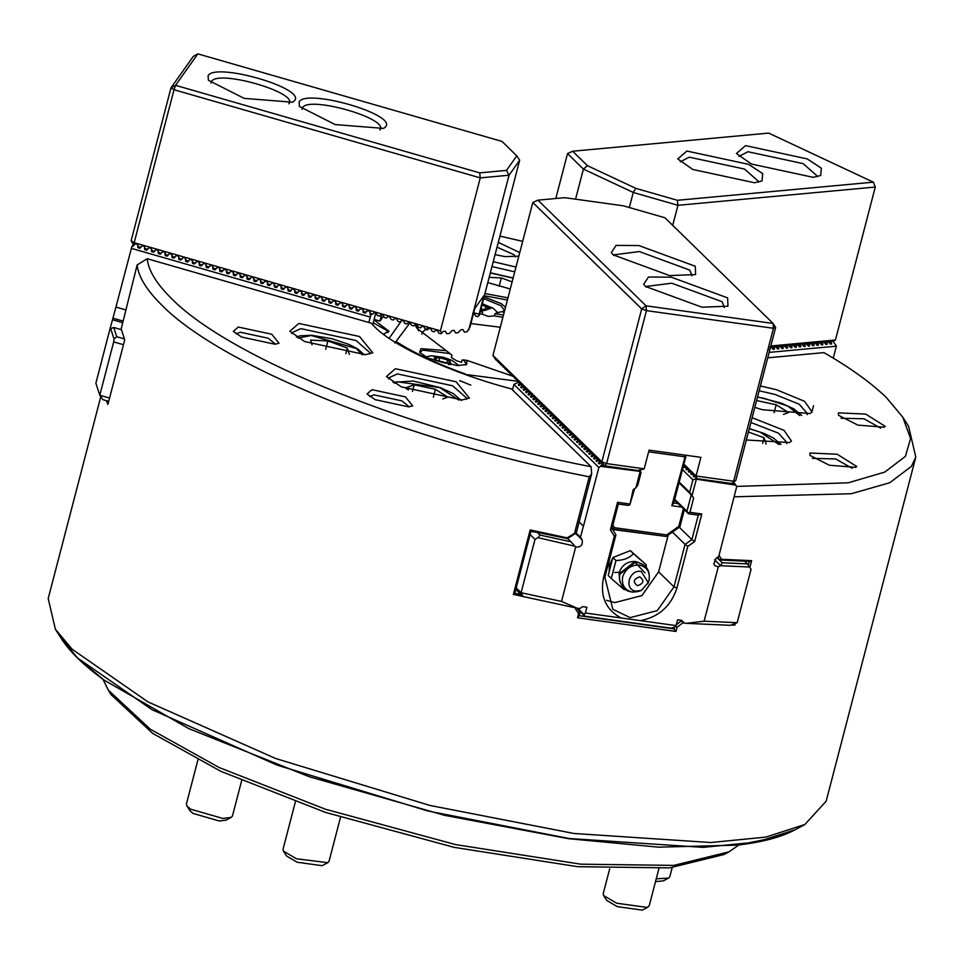 <?xml version="1.0" encoding="UTF-8"?>
<svg xmlns="http://www.w3.org/2000/svg" width="964" height="964" viewBox="0 0 964 964"><rect width="100%" height="100%" fill="white"/><g stroke="black" fill="none" stroke-linecap="round" stroke-linejoin="round"><path stroke-width="1.45" d="M620.069 572.291L614.719 572.483M613.875 255.496L613.96 254.821L639.337 251.568L689.814 270.113L691.959 275.837M669.619 275.584L695.586 274.583L695.297 266.257L638.867 245.543L616.092 245.398L611.321 252.628L613.2 254.87L669.619 275.584M646.229 287.115L646.326 286.441L671.691 283.199L722.181 301.732L724.326 307.468M701.985 307.215L727.953 306.203L727.651 297.888L671.233 277.174L648.459 277.017L643.687 284.26L645.567 286.489L701.985 307.215M103.028 679.319L108.245 690.079L150.239 729.17L219.214 767.549L325.398 809.218L455.635 844.597L580.75 864.178L673.824 865.395L729.097 851.802L738.894 844.958M729.097 851.802L724.133 854.478L669.57 867.889L577.701 866.696L454.189 847.368L325.627 812.447L220.804 771.308L152.722 733.423L111.27 694.827L108.245 690.079M72.915 653.231L78.108 658.557L104.172 680.162L188.86 728.664L309.528 776.827L444.597 815.327L568.724 838.716L658.737 847.175L737.484 845.127L777.9 836.873M515.451 257.014L514.198 254.821L497.038 247.145M275.487 344.172L268.257 338.243L240.337 332.231L236.011 333.893M852.164 468.287L835.583 458.924L812.531 458.37M369.682 396.529L374.008 394.879L401.928 400.891L409.158 406.82M841.006 418.231L864.069 418.786L880.638 428.149M374.381 326.519L371.212 323.193L147.227 258.714C148.335 270.366 156.373 283.573 171.315 298.334C230.89 359.295 416.942 433.137 591.101 466.733L511.45 388.902C453.646 373.803 393.252 346.51 374.381 326.519M736.604 486.41L848.236 482.807L884.783 472.083L905.437 456.346L910.582 438.463L902.714 417.075L886.386 397.566C871.058 382.756 850.248 367.778 823.943 352.619L767.73 357.825M640.06 471.83L635.891 487.808L637.819 485.085L641.06 472.637L640.53 471.444L600.488 466.335L598.873 467.468L583.461 526.139L579.123 521.97L591.667 473.806L589.257 476.806C411.712 442.404 222.455 367.176 161.723 305.07C146.6 290.14 138.418 276.752 137.153 264.931L121.187 328.893L124.718 339.918L107.92 404.386L106.365 400.65M591.667 473.806L591.101 466.733M510.269 288.995L487.808 282.585M498.28 242.35L519.753 252.592M291.923 333.64L291.996 332.64L300.84 328.64L356.053 340.521L370.248 353.017L369.815 353.933M298.804 323.446L359.524 336.508L372.791 352.836L365.404 354.656L304.684 341.581L289.863 331.242L298.804 323.446M750.896 422.485L778.502 433.173L787.046 442.729L786.612 443.645M752.137 417.689L784.009 430.342L791.444 441.006L789.588 442.548L746.329 439.994M274.981 344.232L241.53 337.026L233.372 331.327L238.289 327.037L271.74 334.231L279.042 343.232L274.981 344.232M837.21 454.237L856.743 466.492L855.719 467.347L829.401 465.251L810.037 455.442L809.868 453.008L837.21 454.237M388.528 378.924L388.6 377.912L397.457 373.912L452.658 385.793L466.853 398.289L466.431 399.217M462.021 399.927L401.289 386.865L386.468 376.514L395.409 368.718L456.141 381.78L469.396 398.108L462.021 399.927M408.652 406.868L375.201 399.674L367.043 393.975L371.959 389.673L405.41 396.879L412.713 405.868L408.652 406.868M759.15 390.769L774.948 394.433L799.084 404.157L807.627 413.713L807.193 414.628M760.415 385.937L776.574 389.745L804.591 401.325L812.037 411.99L810.17 413.532L762.391 409.736L754.824 407.374M865.696 414.098L885.229 426.353L884.193 427.209L857.876 425.112L838.523 415.303L838.355 412.857L865.696 414.098M100.786 396.674L48.2 598.548L55.406 629.275L72.083 649.206L148.046 701.937L275.704 758.523L429.932 805.446L573.917 833.474L710.745 842.524L765.874 837.101L804.868 824.497L826.16 801.192L915.8 457.057L911.378 466.407L889.736 482.747L851.284 493.737L734.086 496.797M421.834 334.159L423.039 331.592L428.474 327.399M480.229 311.637L482.699 311.926L480.542 310.456M479.65 313.866L482.121 314.156L482.699 311.926M420.256 353.113L420.208 352.053L422.907 350.113L450.007 353.607L451.959 355.246L451.381 357.475L456.779 360.91L461.551 362.235L462.13 360.018L463.551 359.958L466.239 364.043L465.672 364.934M418.472 330.809L416.159 324.169M415.062 324.675L416.797 328.17L446.139 350.631L421.015 348.655L419.617 352.282L428.028 358.15L457.177 365.597L466.624 364.525L466.938 360.379L463.551 359.958M450.007 353.607L446.139 350.631M483.639 298.551L500.967 305.721L504.353 310.312L503.786 311.215M504.22 312.216L501.461 311.733L497.038 312.77L495.026 313.637L494.448 315.867L488.326 316.445L482.121 314.156M210.959 83.133L211.49 81.518C217.683 69.179 299.298 92.677 288.851 103.787M289.296 102.847L289.043 103.473M208.091 75.758L208.405 80.265L244.121 98.364L292.67 102.22L294.562 100.654C306.239 88.23 215.02 61.973 208.091 75.758M301.973 109.33L302.503 107.715C308.697 95.376 390.312 118.873 379.876 129.983M380.322 129.043L380.069 129.67M299.117 101.955L299.43 106.462L335.135 124.561L383.684 128.417L385.588 126.85C397.252 114.427 306.034 88.17 299.117 101.955M646.266 567.242L646.205 564.735L633.42 553.649C629.661 557.963 623.841 560.253 615.96 560.542L611.284 578.508L624.07 589.594L625.142 589.522M636.047 591.125L641.422 590.366L648.194 582.593L641.181 571.411C628.974 569.158 623.563 589.944 636.047 591.125M738.978 156.409L747.919 151.734L803.12 163.615L817.327 176.111L817.074 176.749M807.217 158.903L745.521 145.624L736.436 153.541L751.498 164.049L813.194 177.328L820.689 175.484L821.364 168.206L807.217 158.903M680.331 161.832L689.272 157.168L744.473 169.049L758.668 181.545L758.415 182.172M748.558 164.326L686.862 151.047L677.776 158.964L692.839 169.483L754.535 182.762L762.042 180.919L762.717 173.628L748.558 164.326M340.521 817.255L329.049 861.298L327.784 862.684L296.478 858.779L283.44 851.128L283.018 849.308L295.346 801.952M283.44 851.128L286.537 855.984L297.165 862.226L322.097 865.684L327.784 862.684M241.639 780.683L232.445 816.026L231.179 817.4L222.829 818.448L190.655 809.182L186.835 805.856L186.401 804.036L197.873 760.018M186.835 805.856L189.92 810.712L193.041 813.423L219.298 820.991L226.106 820.135L231.179 817.4M655.52 881.614L663.485 880.831L668.558 878.096L656.243 878.807M672.185 867.636L669.823 876.722L668.558 878.096M658.882 868.697L649.23 905.726L647.218 907.449L616.659 903.208L603.621 895.556L603.199 893.736L609.682 868.853M603.621 895.556L606.718 900.424L617.358 906.654L642.289 910.124L647.977 907.112M491.977 266.558L514.728 271.86M373.249 322.795L386.407 330.242L388.094 332.568M325.736 349.257L327.905 340.931L347.305 348.052L345.847 353.631M347.305 348.052L349.354 354.391M412.459 391.396L414.183 384.781L435.403 389.336L433.342 397.252M435.403 389.336L447.778 397.108L442.729 398.951M108.715 401.325L102.883 399.65L99.786 395.264L95.87 383.19L110.041 328.82L110.583 328.326L114.041 338.979L116.74 336.725L113.752 327.483L110.041 328.82L115.945 307.07L125.465 309.818M113.053 318.18L122.573 320.928M113.752 327.483L121.319 329.664M116.74 336.725L124.573 338.979M578.014 609.597L584.75 616.177L671.173 628.166L674.716 627.034L676.101 625.6L677.608 619.828L681.934 620.418L683.512 622.949L686.26 623.322L730.435 625.323L737.159 622.696L751.052 569.338L747.486 563.892L722.217 562.759L716.999 557.65M747.486 563.892L744.702 561.181L749.486 561.325L748.257 564.988M717.108 557.578L720.301 559.964L744.702 561.181M722.217 562.759L720.53 565.711L718.276 566.832L714.914 565.699L713.83 563.832L716.071 558.313L718.746 556.433L736.725 486.591L735.785 485.109L695.369 479.048L692.911 479.831L689.67 492.291L692.056 495.604L696.225 479.614M583.377 526.127L580.485 537.237L582.027 539.707C583.148 544.841 581.027 547.287 575.689 547.046L570.989 541.768L540.093 535.116L537.309 532.393L567.591 538.623L576.291 532.863L579.123 521.97M570.989 541.768L567.712 538.563M580.485 537.237L576.159 533.02M683.38 508.727L678.764 526.428L666.678 534.924L614.454 527.682L612.176 528.983L666.184 536.478L679.885 526.862L684.356 509.691M684.934 455.116L685.814 456.743L673.764 502.979L678.114 503.582L688.549 513.788L698.273 515.125L691.899 539.587L679.295 527.272M612.61 529.513L660.388 535.671M672.45 532.08L685.055 544.395L673.993 586.859L657.315 610.598L630.155 617.623L612.827 609.272L604.862 577.267L615.924 534.803L611.971 528.489L618.334 504.039L628.058 505.389L629.829 504.823L634.649 488.676M694.634 541.599L691.899 539.587L685.055 544.395L687.778 546.407L694.634 541.599L701.816 513.993L698.273 515.125M686.971 511.257L688.163 512.92L689.935 512.354L693.646 498.123L691.248 494.809L686.971 511.257L674.728 499.304M691.248 494.809L679.018 482.844M372.719 324.832L375.876 312.71M835.089 344.112L836.354 346.172L833.258 358.138M836.354 346.172L769.151 352.39M681.367 620.84L676.33 624.744M672.884 627.624L675.993 631.456L577.52 617.791L578.605 613.634L574.303 606.959M674.667 627.046L674.185 628.914L579.123 615.695L577.52 617.791M578.605 613.634L579.942 612.586L577.111 608.176M523.042 596.547L577.062 608.176L561.53 601.416L521.114 592.715L523.042 596.547L521.09 594.643L515.077 593.294L515.005 592.511L513.39 594.402L530.176 529.935L567.109 537.864L574.52 533.357L589.257 476.806M521.09 594.643L515.8 589.474M748.413 432.005L764.103 437.764L766.151 444.103M762.644 443.344L764.103 437.764M756.607 400.554L776.165 404.76L788.552 412.532L783.503 414.363M774.104 412.664L776.165 404.76M312.047 344.714L310.565 340.147L327.905 340.931M408.387 389.89L405.362 387.986L414.183 384.781M489.158 277.379L501.34 277.933L512.113 281.898M499.171 286.26L501.34 277.933M450.465 362.753L445.38 363.223L437.499 360.958L434.704 358.222L439.777 357.752L447.658 360.018L450.465 362.753M446.862 363.091L447.658 360.018M438.849 361.343L439.777 357.752M811.796 412.291L813.532 405.651M828.654 342.497L831.281 341.304L831.583 343.955L830.317 344.076L828.136 340.907M819.858 343.317L822.485 342.112L822.786 344.775L821.509 344.895L819.34 341.726M811.061 344.124L813.676 342.931L813.99 345.582L812.712 345.702L810.531 342.533M802.265 344.943L804.88 343.75L805.193 346.401L803.916 346.522L801.735 343.353M793.468 345.763L796.083 344.558L796.385 347.209L795.119 347.329L792.938 344.16M784.672 346.57L787.287 345.377L787.588 348.028L786.323 348.149L784.142 344.979M775.875 347.389L778.49 346.184L778.792 348.848L777.526 348.956L775.345 345.799M771.477 347.787L774.092 346.594L774.393 349.245L773.128 349.366L770.947 346.197M780.274 346.98L782.889 345.775L783.19 348.438L781.924 348.558L779.743 345.389M789.07 346.16L791.685 344.967L791.986 347.618L790.721 347.739L788.54 344.57M797.867 345.353L800.481 344.148L800.783 346.811L799.518 346.919L797.336 343.762M806.663 344.534L809.278 343.341L809.591 345.992L808.314 346.112L806.133 342.943M815.46 343.726L818.087 342.521L818.388 345.184L817.111 345.293L814.929 342.136M824.256 342.907L826.883 341.714L827.184 344.365L825.907 344.485L823.738 341.316M834.716 343.666L832.534 340.497M829.582 343.027L831.583 343.955L830.317 344.076M820.786 343.835L822.786 344.775L821.509 344.895M811.989 344.654L813.99 345.582L812.712 345.702M803.193 345.461L805.193 346.401L803.916 346.522M794.396 346.281L796.385 347.209L795.119 347.329M785.6 347.088L787.588 348.028L786.323 348.149M776.803 347.908L778.792 348.848L777.526 348.956M769.959 349.293L768.73 349.775M772.405 348.317L774.393 349.245L773.128 349.366M781.202 347.498L783.19 348.438L781.924 348.558M789.998 346.691L791.986 347.618L790.721 347.739M798.794 345.871L800.783 346.811L799.518 346.919M807.591 345.064L809.591 345.992L808.314 346.112M816.388 344.244L818.388 345.184L817.111 345.293M825.184 343.425L827.184 344.365L825.907 344.485M826.883 341.714L828.57 341.557M818.087 342.521L819.774 342.365M809.278 343.341L810.977 343.184M800.481 344.148L802.181 343.991M791.685 344.967L793.384 344.811M782.889 345.775L784.588 345.618M774.092 346.594L775.791 346.438M769.694 347.004L771.393 346.847M778.49 346.184L780.189 346.028M787.287 345.377L788.986 345.22M796.083 344.558L797.782 344.401M804.88 343.75L806.579 343.594M813.676 342.931L815.375 342.774M822.485 342.112L824.172 341.955M831.281 341.304L832.98 341.148M672.715 225.359L677.933 205.308L875.276 187.052L873.36 182.16L875.276 187.052L835.439 340.003L770.814 345.98M635.77 188.329L633.264 192.463L677.933 205.308L677.367 200.295L635.77 188.329L587.438 165.675L572.652 151.228L567.519 153.565L583.401 169.086L633.264 192.463L629.335 207.537M575.556 199.174L583.401 169.086L587.438 165.675M567.519 153.565L555.818 198.5M770.983 346.413L771.646 346.16M775.381 346.004L776.044 345.751M779.78 345.594L780.442 345.341M784.178 345.196L784.841 344.931M788.576 344.787L789.239 344.522M792.974 344.377L793.649 344.124M797.373 343.967L798.047 343.714M801.771 343.558L802.446 343.305M806.169 343.16L806.844 342.895M810.567 342.75L811.242 342.485M814.966 342.341L815.64 342.087M819.364 341.931L820.039 341.678M823.774 341.521L824.437 341.268M828.172 341.123L828.835 340.858M832.571 340.714L833.233 340.461M833.125 341.364L835.439 340.003M572.652 151.228L768.645 133.092L873.36 182.16L677.367 200.295M611.284 578.508L608.212 575.508L612.887 557.529L630.348 550.649L646.205 564.735M627.323 551.842L613.791 557.18M612.634 558.493L609.356 565L609.14 571.917M637.457 585.714C643.807 583.521 644.579 580.557 639.771 576.821C633.432 579.015 632.661 581.979 637.457 585.714M630.348 550.649L633.42 553.649M612.887 557.529L615.96 560.542M133.875 245.242L135.587 243.759L137.165 244.217L138.527 246.736L140.575 247.326L142.419 245.724L143.985 246.182L145.347 248.7L147.396 249.29L149.239 247.688L150.818 248.146L152.179 250.664L154.228 251.255L156.072 249.652L157.638 250.11L159 252.628L161.048 253.219L162.892 251.616L164.47 252.074L165.832 254.592L167.881 255.183L169.724 253.58L171.291 254.038L172.652 256.557L174.701 257.147L176.545 255.544L178.123 256.002L179.485 258.521L181.533 259.111L183.377 257.509L184.955 257.966L186.305 260.485L188.354 261.075L190.197 259.485L191.776 259.931L193.137 262.449L195.186 263.039L197.03 261.449L198.608 261.895L199.958 264.413L202.006 265.004L203.85 263.413L205.428 263.859L206.79 266.377L208.839 266.968L210.682 265.377L212.261 265.823L213.61 268.341L215.659 268.932L217.503 267.341L219.081 267.787L220.443 270.306L222.491 270.896L224.335 269.305L225.913 269.751L227.263 272.27L229.312 272.86L231.155 271.27L232.734 271.715L234.095 274.234L236.144 274.824L237.988 273.234L239.566 273.692L240.916 276.21L242.964 276.788L244.808 275.198L246.386 275.656L247.748 278.174L249.797 278.753L251.64 277.162L253.219 277.62L254.568 280.138L256.617 280.729L258.46 279.126L260.039 279.584L261.401 282.103L263.449 282.693L265.293 281.09L266.871 281.548L268.221 284.067L270.269 284.657L272.113 283.055L273.692 283.512L275.053 286.031L277.102 286.621L278.945 285.019L280.524 285.477L281.874 287.995L283.922 288.585L285.766 286.983L287.344 287.441L288.706 289.959L290.754 290.55L292.598 288.947L294.177 289.405L295.526 291.923L297.575 292.514L299.418 290.911L300.997 291.369L302.359 293.887L304.407 294.478L306.251 292.875L307.829 293.333L309.179 295.852L311.227 296.442L313.071 294.839L314.65 295.297L316.011 297.816L318.06 298.406L319.903 296.804L321.482 297.261L322.832 299.78L324.88 300.37L326.724 298.78L328.302 299.226L329.664 301.744L331.712 302.335L333.556 300.744L335.135 301.19L336.484 303.708L338.533 304.299L340.376 302.708L341.955 303.154L343.317 305.672L345.365 306.263L347.209 304.672L348.787 305.118L350.137 307.637L352.185 308.227L354.029 306.636L355.608 307.082L356.969 309.601L359.018 310.191L360.861 308.601L362.44 309.046L363.789 311.565L365.838 312.155L367.682 310.565L369.26 311.023L370.622 313.529L372.67 314.119L374.514 312.529L376.093 312.987L377.442 315.505L379.491 316.084L381.334 314.493L382.913 314.951L384.274 317.469L386.323 318.06L388.167 316.457L389.745 316.915L391.095 319.433L393.143 320.024L394.987 318.421L396.566 318.879L397.927 321.398L399.976 321.988L401.819 320.385L403.398 320.843L404.747 323.362L406.796 323.952L408.64 322.35L410.218 322.807L411.58 325.326L413.628 325.916L415.472 324.314L417.051 324.772L418.4 327.29L420.449 327.881L422.292 326.278L423.871 326.736L425.232 329.254L427.281 329.845L429.125 328.242L430.703 328.7L432.053 331.218L434.101 331.809L435.945 330.206L437.523 330.664L438.885 333.183L440.934 333.773L441.669 333.134L440.415 330.833L134.177 242.687L133.803 245.302L131.14 240.783L134.177 242.687L174.014 89.736L170.99 87.832L175.556 85.326L174.014 89.736L480.265 177.882L509.04 175.219L519.668 160.241L479.349 315.023L478.903 315.65L479.072 314.264L473.71 312.722M472.746 313.107L474.324 313.565L475.686 316.084L477.722 316.674L478.903 315.65M441.669 333.134L443.332 331.387L445.368 331.206L446.718 333.725L449.369 333.472L452.128 330.58L454.164 330.387L455.526 332.905L458.165 332.664L460.925 329.76L462.961 329.567L464.323 332.086L466.962 331.845L469.962 327.097L474.83 308.42L483.94 295.587L479.072 314.264M468.733 329.989L509.04 175.219L506.498 170.387L479.698 172.869L480.265 177.882L440.415 330.833M519.668 160.241L516.788 155.867L506.498 170.387M479.698 172.869L175.556 85.326L197.861 53.876L193.294 56.394L170.99 87.832L131.14 240.783M197.861 53.876L502.003 141.419L516.788 155.867M371.875 313.89L370.754 315.469L369.706 311.842M367.079 311.095L365.151 313.107L363.187 312.541L362.886 309.878M464.997 374.381L518.391 381.346L516.403 378.744L519.463 382.913M484.374 295.767L507.401 300.009M410.122 322.663L394.915 342.991M465.166 373.972C436.969 363.741 414.098 353.017 396.541 341.798M501.461 311.733L504.558 310.902M505.522 307.239L501.147 303.612L484.085 296.864M466.938 360.379L512.438 376.056M495.026 313.637L503.473 315.059M494.448 315.867L502.895 317.289M389.143 338.292L401.88 320.337M470.89 323.555L500.304 327.254M141.804 246.254L139.888 248.266L137.912 247.7L137.611 245.049M144.07 245.941L142.298 245.736M155.457 250.182L153.541 252.194L151.565 251.628L151.264 248.977M157.722 249.869L155.951 249.664M169.11 254.11L167.194 256.123L165.218 255.556L164.916 252.905M171.375 253.797L169.604 253.592M182.762 258.039L180.846 260.051L178.87 259.485L178.569 256.834M185.028 257.725L183.256 257.521M196.415 261.967L194.499 263.979L192.523 263.413L192.222 260.762M198.68 261.666L196.909 261.461M210.068 265.895L208.152 267.92L206.175 267.341L205.874 264.69M212.333 265.594L210.562 265.389M223.72 269.824L221.804 271.848L219.828 271.282L219.527 268.619M225.986 269.522L224.214 269.317M237.373 273.764L235.457 275.776L233.481 275.21L233.18 272.547M239.638 273.451L237.867 273.246M251.026 277.692L249.11 279.705L247.133 279.138L246.832 276.475M253.291 277.379L251.52 277.174M264.678 281.621L262.762 283.633L260.786 283.067L260.485 280.416M266.944 281.307L265.172 281.102M278.331 285.549L276.415 287.561L274.439 286.995L274.137 284.344M280.596 285.236L278.825 285.031M291.984 289.477L290.068 291.49L288.091 290.923L287.79 288.272M294.249 289.164L292.478 288.959M305.636 293.405L303.72 295.418L301.744 294.851L301.443 292.2M307.902 293.092L306.13 292.887M319.289 297.334L317.373 299.346L315.397 298.78L315.095 296.129M321.554 297.033L319.783 296.816M332.942 301.262L331.026 303.274L329.049 302.708L328.748 300.057M335.207 300.961L333.436 300.756M346.594 305.19L344.678 307.215L342.702 306.648L342.401 303.985M348.86 304.889L347.088 304.684M360.247 309.119L358.331 311.143L356.355 310.577L356.053 307.914M362.512 308.817L360.741 308.613M353.427 307.155L351.498 309.179L349.534 308.613L349.233 305.95M355.68 306.853L353.921 306.648M339.774 303.226L337.846 305.251L335.882 304.672L335.58 302.021M342.027 302.925L340.268 302.72M326.121 299.298L324.193 301.31L322.229 300.744L321.928 298.093M328.375 298.997L326.615 298.792M312.469 295.37L310.541 297.382L308.576 296.816L308.275 294.165M314.722 295.056L312.963 294.851M298.816 291.441L296.888 293.454L294.924 292.887L294.623 290.236M301.069 291.128L299.31 290.923M285.163 287.513L283.235 289.525L281.271 288.959L280.97 286.308M287.417 287.2L285.657 286.995M271.511 283.585L269.583 285.597L267.618 285.031L267.317 282.38M273.764 283.271L272.005 283.067M257.858 279.656L255.93 281.669L253.966 281.102L253.665 278.451M260.111 279.343L258.352 279.138M244.205 275.728L242.277 277.74L240.313 277.174L240.012 274.511M246.459 275.415L244.699 275.21M230.553 271.8L228.625 273.812L226.661 273.246L226.359 270.583M232.806 271.487L231.035 271.282M216.9 267.859L214.972 269.884L213.008 269.317L212.707 266.654M219.153 267.558L217.382 267.353M203.247 263.931L201.319 265.944L199.355 265.377L199.054 262.726M205.501 263.63L203.729 263.425M189.595 260.003L187.667 262.015L185.703 261.449L185.401 258.798M191.848 259.702L190.077 259.497M175.942 256.075L174.014 258.087L172.05 257.521L171.749 254.87M178.195 255.761L176.424 255.556M162.289 252.146L160.361 254.159L158.397 253.592L158.096 250.941M164.543 251.833L162.771 251.628M148.637 248.218L146.709 250.23L144.745 249.664L144.443 247.013M150.89 247.905L149.119 247.7M134.984 244.29L131.827 246.712L133.357 244.555M137.237 243.976L135.466 243.772M115.945 307.07L131.827 246.712M369.333 310.782L367.573 310.577M381.696 314.336L379.937 321.096L383.515 316.047M123.464 344.726L113.692 341.907L99.786 395.264L109.571 398.084M113.692 341.907L114.041 338.979M374.128 319.421L379.937 321.096M373.996 319.903L388.998 331.255L383.383 334.183M370.754 315.469L368.79 322.494M131.273 248.326L370.188 317.096M115.957 307.046L125.477 309.793M522.681 241.337L499.906 236.12M484.952 293.55L507.968 297.84M493.243 261.69L515.981 267.052M518.825 256.159L504.931 256.617L495.086 254.629M902.714 417.075L908.594 426.317L915.8 457.057M719.036 555.3L721.409 559.277L751.631 560.662L749.884 567.362M735.279 623.419L734.845 625.13L731.182 625.034M683.717 622.141L677.077 627.299L675.993 631.456M543.069 600.861L513.39 594.402M147.227 258.714L137.153 264.931M717.734 557.144L719.252 559.674M721.409 559.277L720.301 559.964M677.077 627.299L674.993 625.793M751.631 560.662L749.124 561.675M575.508 533.827L574.52 533.357M567.109 537.864L566.88 538.671M530.176 529.935L530.923 531.393L537.309 532.393M734.002 623.925L734.845 625.13M515.005 592.511L530.923 531.393M579.123 615.719L579.942 612.598M695.55 476.252L697.249 478.722L731.459 483.47L735.797 480.446L775.634 327.495L773.465 328.278L733.628 481.229L696.044 476.011L683.886 464.13M644.193 468.817L606.597 463.6L604.428 465.853L638.626 470.589L644.193 468.817L649.061 450.14L700.9 457.334L696.044 476.011L697.249 478.722M602.512 462.262L601.367 461.756L604.247 465.672L601.849 461.852L492.953 355.451L532.803 202.5L641.687 308.902L601.849 461.852L606.597 463.6L646.446 310.649L773.465 328.278L773.104 323.458L646.073 305.829L537.924 200.15L564.723 197.68L623.371 205.814L664.955 217.78L773.104 323.458L775.634 327.495M537.924 200.15L532.803 202.5M646.446 310.649L641.687 308.902L646.073 305.829L646.446 310.649M731.459 483.47L735.797 480.446M693.116 473.878L695.622 477.168M600.078 459.9L598.933 459.382L601.994 463.564M690.694 471.504L693.188 474.794M597.656 457.526L596.511 457.008L599.572 461.19M688.272 469.131L690.766 472.42M595.222 455.153L594.089 454.634L597.138 458.816M685.838 466.769L688.332 470.046M592.8 452.779L591.655 452.261L594.716 456.442M683.705 464.817L685.91 467.673M590.366 450.405L589.233 449.899L592.282 454.068M587.944 448.031L586.799 447.525L589.86 451.706M585.522 445.669L584.377 445.151L587.425 449.332M583.087 443.295L581.943 442.777L585.003 446.959M580.665 440.922L579.521 440.403L582.581 444.585M578.231 438.548L577.087 438.03L580.147 442.211M575.809 436.174L574.664 435.668L577.725 439.837M573.375 433.8L572.242 433.294L575.291 437.475M570.953 431.438L569.808 430.92L572.869 435.101M568.519 429.064L567.386 428.546L570.435 432.728M566.097 426.691L564.952 426.172L568.013 430.354M563.675 424.317L562.53 423.798L565.579 427.98M561.241 421.943L560.096 421.437L563.157 425.606M558.819 419.569L557.674 419.063L560.735 423.244M556.385 417.207L555.24 416.689L558.301 420.87M553.963 414.833L552.818 414.315L555.879 418.497M551.529 412.459L550.396 411.941L553.444 416.123M549.106 410.086L547.962 409.567L551.022 413.749M546.672 407.712L545.54 407.206L548.588 411.375M544.25 405.338L543.106 404.832L546.166 409.013M541.828 402.976L540.683 402.458L543.744 406.639M539.394 400.602L538.249 400.084L541.31 404.265M536.972 398.228L535.827 397.71L538.888 401.892M534.538 395.855L533.405 395.336L536.454 399.518M532.116 393.481L530.971 392.975L534.032 397.144M529.682 391.107L528.549 390.601L531.598 394.782M527.26 388.745L526.115 388.227L529.176 392.408M524.838 386.371L523.693 385.853L526.742 390.034M522.404 383.997L521.259 383.479L524.32 387.661M519.982 381.624L518.837 381.105L521.898 385.287M515.957 378.973L517.764 381.262M513.523 376.599L515.342 378.888M511.101 374.225L512.908 376.514M508.679 371.851L510.486 374.14M506.245 369.489L508.052 371.767M503.823 367.115L505.63 369.393M501.388 364.741L503.196 367.031M498.966 362.368L500.774 364.657M496.532 359.994L498.352 362.283M492.953 355.451L495.918 359.909M614.454 527.682L612.851 525.103M666.678 534.924L666.184 536.478M678.764 526.428L679.885 526.862M685.344 455.707L671.836 505.69L681.669 507.064M648.627 451.803L684.573 456.791M673.764 502.979L671.836 505.69M678.114 503.582L674.523 500.075M583.461 526.139L579.135 521.91M598.873 467.468L513.92 384.455L515.969 383.383M512.487 389.914L513.92 384.455M733.303 481.614L735.785 485.109M577.062 608.176L579.822 608.561L582.557 606.633L586.871 607.236L585.365 613.008L583.979 614.442L577.653 608.26M683.512 622.949L680.765 620.262M574.255 546.058L537.972 537.647L535.02 539.358L530.104 534.562M720.53 565.711L749.691 567.025M718.276 566.832L704.118 621.202L686.26 623.322M737.159 622.696L704.118 621.202M668.197 535.068L658.617 571.833L641.94 595.583L614.791 602.608L606.549 600.319M688.163 512.92L688.549 513.788M676.101 625.6L640.409 620.647C658.846 617.02 671.028 606.115 676.957 587.944L687.778 546.407M618.334 504.039L617.562 502.304L610.381 529.899L614.333 536.213L603.512 577.749C599.885 596.246 605.741 609.646 621.069 617.96L640.409 620.647M621.069 617.96L585.365 613.008M584.75 616.177L583.979 614.442M614.333 536.213L615.924 534.803M610.381 529.899L611.971 528.489M635.891 487.808L633.155 489.724L629.829 504.823M629.444 503.955L617.562 502.304M561.53 601.416L575.689 547.046M701.816 513.993L689.935 512.354M540.093 535.116L537.972 537.647M535.02 539.358L521.114 592.715L516.21 587.907M693.646 498.123L692.056 495.604M689.67 492.291L679.21 482.072M692.911 479.831L682.464 469.625M599.391 460.214L596.668 461.455L595.969 460.768L597.897 458.756M596.668 461.455L595.969 460.768L597.656 460.997M596.957 457.84L594.246 459.081L593.535 458.394L595.463 456.382M594.246 459.081L593.535 458.394L595.234 458.635M594.535 455.466L591.812 456.707L591.113 456.02L593.041 454.008M591.812 456.707L591.113 456.02L592.8 456.261M592.101 453.092L589.39 454.333L588.691 453.658L590.607 451.634M589.39 454.333L588.691 453.658L590.378 453.887M589.679 450.73L586.956 451.971L586.257 451.285L588.185 449.272M586.956 451.971L586.257 451.285L587.944 451.514M587.245 448.356L584.533 449.598L583.835 448.911L585.763 446.898M584.533 449.598L583.835 448.911L585.522 449.14M584.823 445.983L582.099 447.224L581.4 446.537L583.328 444.524M582.099 447.224L581.4 446.537L583.087 446.766M582.389 443.609L579.677 444.85L578.978 444.163L580.906 442.151M579.677 444.85L578.978 444.163L580.665 444.404M579.966 441.235L577.255 442.476L576.544 441.789L578.472 439.777M577.255 442.476L576.544 441.789L578.231 442.03M577.544 438.861L574.821 440.102L574.122 439.427L576.05 437.403M574.821 440.102L574.122 439.427L575.809 439.656M575.11 436.499L572.399 437.74L571.7 437.053L573.616 435.041M572.399 437.74L571.7 437.053L573.387 437.282M572.688 434.125L569.965 435.367L569.266 434.68L571.194 432.667M569.965 435.367L569.266 434.68L570.953 434.909M570.254 431.752L567.543 432.993L566.844 432.306L568.772 430.293M567.543 432.993L566.844 432.306L568.531 432.535M567.832 429.378L565.109 430.619L564.41 429.932L566.338 427.92M565.109 430.619L564.41 429.932L566.097 430.173M565.398 427.004L562.687 428.245L561.988 427.558L563.916 425.546M562.687 428.245L561.988 427.558L563.675 427.799M562.976 424.63L560.253 425.871L559.554 425.196L561.482 423.172M560.253 425.871L559.554 425.196L561.241 425.425M560.554 422.268L557.831 423.509L557.132 422.822L559.06 420.81M557.831 423.509L557.132 422.822L558.819 423.051M558.12 419.894L555.409 421.135L554.698 420.449L556.626 418.436M555.409 421.135L554.698 420.449L556.385 420.678M555.698 417.52L552.975 418.762L552.276 418.075L554.204 416.062M552.975 418.762L552.276 418.075L553.963 418.304M553.264 415.147L550.552 416.388L549.854 415.701L551.769 413.689M550.552 416.388L549.854 415.701L551.541 415.942M550.842 412.773L548.118 414.014L547.419 413.327L549.347 411.315M548.118 414.014L547.419 413.327L549.106 413.568M548.408 410.399L545.696 411.64L544.997 410.965L546.925 408.941M545.696 411.64L544.997 410.965L546.684 411.194M545.986 408.037L543.262 409.278L542.563 408.591L544.491 406.579M543.262 409.278L542.563 408.591L544.25 408.82M543.551 405.663L540.84 406.904L540.141 406.218L542.069 404.205M540.84 406.904L540.141 406.218L541.828 406.447M541.129 403.289L538.418 404.531L537.707 403.844L539.635 401.831M538.418 404.531L537.707 403.844L539.394 404.073M538.707 400.916L535.984 402.157L535.285 401.47L537.213 399.458M535.984 402.157L535.285 401.47L536.972 401.711M536.273 398.542L533.562 399.783L532.863 399.096L534.779 397.084M533.562 399.783L532.863 399.096L534.55 399.337M533.851 396.168L531.128 397.409L530.429 396.734L532.357 394.71M531.128 397.409L530.429 396.734L532.116 396.963M531.417 393.806L528.706 395.047L528.007 394.36L529.935 392.348M528.706 395.047L528.007 394.36L529.694 394.589M528.995 391.432L526.272 392.673L525.573 391.987L527.501 389.974M526.272 392.673L525.573 391.987L527.26 392.215M526.561 389.058L523.85 390.3L523.151 389.613L525.079 387.6M523.85 390.3L523.151 389.613L524.838 389.842M524.139 386.685L521.416 387.926L520.717 387.239L522.645 385.226M521.416 387.926L520.717 387.239L522.404 387.48M521.717 384.311L518.994 385.552L518.295 384.865L520.223 382.853M518.994 385.552L518.295 384.865L519.982 385.106M519.283 381.937L516.571 383.178M600.488 466.335L602.753 463.503M601.813 462.587L599.102 463.829L598.391 463.142L600.319 461.129M599.102 463.829L598.391 463.142L600.078 463.371M695.213 476.409L693.935 476.987L693.236 476.3L694.14 475.36M693.935 476.987L693.236 476.3L694.924 476.529M692.779 474.035L691.513 474.613L690.814 473.927L691.706 472.987M691.513 474.613L690.814 473.927L692.501 474.168M690.357 471.661L689.091 472.24L688.38 471.553L689.284 470.613M689.091 472.24L688.38 471.553L690.067 471.794M687.922 469.287L686.657 469.866L685.958 469.191L686.862 468.239M686.657 469.866L685.958 469.191L687.645 469.42M685.5 466.913L684.235 467.504L683.536 466.817L684.428 465.877M684.235 467.504L683.536 466.817L685.211 467.046M695.369 479.048L696.562 477.734M639.385 469.793L640.53 471.444M484.976 309.36L485.784 306.287L488.579 309.034L483.506 309.504L480.976 308.769M481.916 305.178L485.784 306.287M482.193 304.13L490.989 308.191L484.555 310.529L480.723 309.793M804.868 824.497L795.204 829.715L757.029 842.054L703.045 847.368L569.049 838.499L428.052 811.049L277.03 765.103L152.023 709.697L77.626 658.051L61.298 638.542C69.757 651.736 84.049 665.606 104.172 680.162M470.818 385.142L459.72 380.635M638.542 562.458L635.24 561.494C627.335 561.265 621.937 565.049 619.069 572.857L619.804 581.617M637.023 562.193L634.276 562.048L619.731 573.399L619.346 578.545C621.696 589.811 628.48 593.993 639.71 591.089L632.324 592.125C624.612 590.161 621.394 585.028 622.684 576.749C625.66 568.688 631.215 564.784 639.385 565.024C647.097 566.989 650.314 572.11 649.025 580.4L647.784 583.859M648.459 582.136L649.049 580.328C650.411 569.796 645.868 563.699 635.445 562.06L619.816 574.267L619.346 578.545M435.608 361.139L434.101 356.511L449.561 359.837L451.056 364.464L448.236 364.452M490.302 272.981L513.101 278.138M394.698 383.395L397.18 381.756L439.946 387.685L458.852 400.108M298.093 338.123L311.191 335.496L356.246 348.462L362.247 354.836M757.499 397.12L764.223 398.361L787.865 406.061L799.626 415.532M749.269 428.715L760.126 432.125L779.045 444.537M720.566 565.639L714.601 559.807M370.682 313.553L370.007 314.505M363.187 312.541L363.862 311.589M139.888 248.266L140.551 247.314M137.912 247.7L138.587 246.748M153.541 252.194L154.204 251.243M151.565 251.628L152.24 250.676M167.194 256.123L167.857 255.183M165.218 255.556L165.892 254.604M180.846 260.051L181.509 259.111M178.87 259.485L179.545 258.545M194.499 263.979L195.162 263.039M192.523 263.413L193.198 262.473M208.152 267.92L208.814 266.968M206.175 267.341L206.85 266.401M221.804 271.848L222.467 270.896M219.828 271.282L220.503 270.33M235.457 275.776L236.12 274.824M233.481 275.21L234.156 274.258M249.11 279.705L249.784 278.753M247.133 279.138L247.808 278.186M262.762 283.633L263.437 282.681M260.786 283.067L261.461 282.115M276.415 287.561L277.09 286.609M274.439 286.995L275.114 286.043M290.068 291.49L290.742 290.538M288.091 290.923L288.766 289.971M303.72 295.418L304.395 294.478M301.744 294.851L302.419 293.9M317.373 299.346L318.048 298.406M315.397 298.78L316.072 297.84M331.026 303.274L331.7 302.335M329.049 302.708L329.724 301.768M344.678 307.215L345.353 306.263M342.702 306.648L343.377 305.696M358.331 311.143L359.006 310.191M356.355 310.577L357.029 309.625M351.498 309.179L352.173 308.227M349.534 308.613L350.209 307.661M337.846 305.251L338.521 304.299M335.882 304.672L336.557 303.732M324.193 301.31L324.868 300.37M322.229 300.744L322.904 299.804M310.541 297.382L311.215 296.442M308.576 296.816L309.251 295.876M296.888 293.454L297.563 292.502M294.924 292.887L295.599 291.935M283.235 289.525L283.91 288.573M281.271 288.959L281.946 288.007M269.583 285.597L270.257 284.645M267.618 285.031L268.281 284.079M255.93 281.669L256.605 280.717M253.966 281.102L254.629 280.15M242.277 277.74L242.952 276.788M240.313 277.174L240.976 276.222M228.625 273.812L229.299 272.86M226.661 273.246L227.323 272.294M214.972 269.884L215.647 268.932M213.008 269.317L213.671 268.366M201.319 265.944L201.994 265.004M199.355 265.377L200.018 264.437M187.667 262.015L188.342 261.075M185.703 261.449L186.365 260.509M174.014 258.087L174.689 257.147M172.05 257.521L172.713 256.569M160.361 254.159L161.036 253.207M158.397 253.592L159.06 252.64M146.709 250.23L147.384 249.278M144.745 249.664L145.407 248.712M133.056 246.302L133.791 245.266M365.151 313.107L365.826 312.155M112.848 319.843L122.247 322.542M582.027 539.707L575.725 533.55M676.957 587.944L673.993 586.859L658.617 571.833M604.862 577.267L603.512 577.749M735.038 484.133L695.671 478.674M640.204 470.974L600.825 465.516M497.822 312.637L492.857 308.131L482.289 303.756M634.842 562.072L645 572.905M641.422 590.366L639.71 591.089M459.165 365.669L451.598 360.174L443.44 357.283L431.45 355.752L425.582 356.921M513.137 277.969L490.363 272.776M461.154 400.446L453.393 393.649L440.428 387.673L413.243 381.021L392.987 382.334M364.272 354.74L357.62 348.884L348.607 344.293L332.11 338.75L311.541 335.255L299.925 335.834L296.37 337.063M801.65 415.436L793.77 408.832L781.358 403.145L757.547 396.939M781.057 444.452L773.224 437.861L763.946 433.39L749.305 428.558M55.406 629.275L61.298 638.542M737.484 845.127C762.15 842.235 781.382 837.101 795.204 829.715"/></g></svg>
